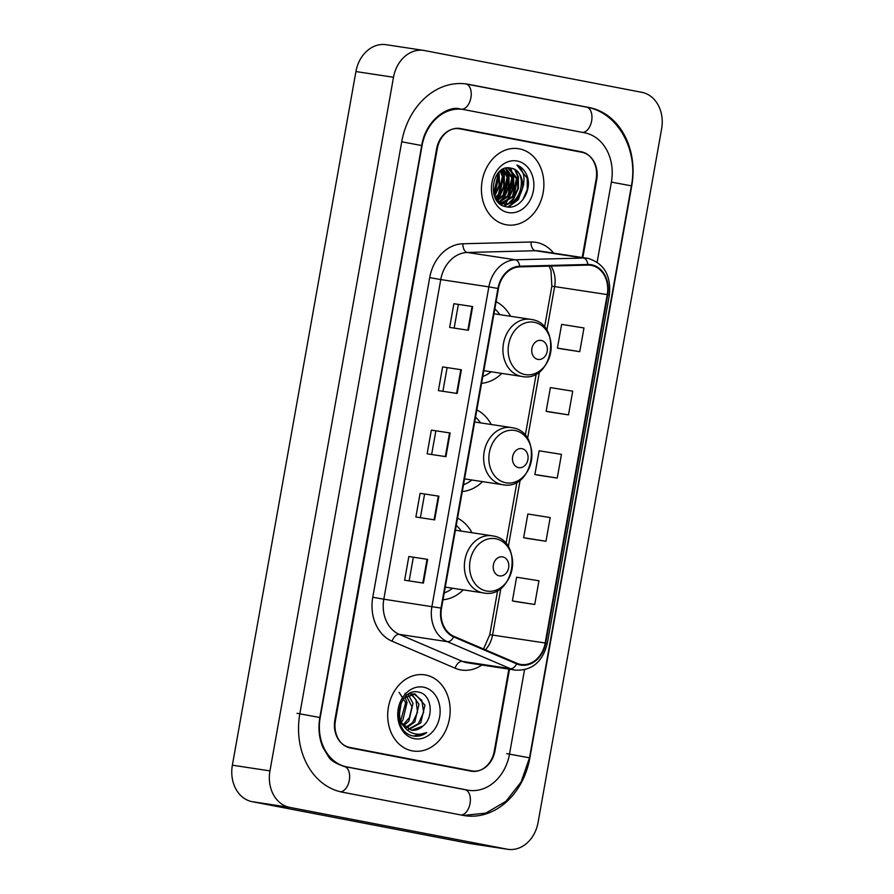 <?xml version="1.0" encoding="UTF-8"?>
<svg xmlns="http://www.w3.org/2000/svg" width="894" height="894" viewBox="0 0 894 894"><rect width="100%" height="100%" fill="white"/><g stroke="black" fill="none" stroke-linecap="round" stroke-linejoin="round"><path stroke-width="1.34" d="M462.287 491.544A42.532 34.285 98.6 0 0 482.559 481.631M491.253 424.505A42.532 34.285 98.6 0 0 476.826 409.921M443.011 599.773A42.532 34.285 98.6 0 0 463.282 589.861M471.976 532.735A42.532 34.285 98.6 0 0 457.549 518.151M481.564 383.314A42.532 34.285 98.6 0 0 501.836 373.401M510.53 316.275A42.532 34.285 98.6 0 0 496.103 301.691M582.195 257.494L596.153 179.146A24.082 19.4 98.6 0 0 581.312 151.779L460.589 128.568A24.082 19.4 98.6 0 0 459.997 128.468A24.082 19.4 98.6 0 0 437.311 148.605L335.429 720.575A24.082 19.4 98.6 0 0 350.269 747.943L470.982 771.153A24.082 19.4 98.6 0 0 471.585 771.254A24.082 19.4 98.6 0 0 494.27 751.116L508.876 669.114M597.136 262.154L611.395 182.074A43.337 34.933 98.6 0 0 584.687 132.815L463.975 109.604A43.337 34.933 98.6 0 0 462.891 109.426A43.337 34.933 98.6 0 0 422.057 145.677L320.175 717.647A43.337 34.933 98.6 0 0 346.894 766.896L467.607 790.106A43.337 34.933 98.6 0 0 468.691 790.296A43.337 34.933 98.6 0 0 509.513 754.044L524.532 669.774M507.032 849.166A32.106 25.87 98.6 0 0 507.837 849.3A32.106 25.87 98.6 0 0 538.076 822.446L661.627 128.814A32.106 25.87 98.6 0 0 641.847 92.328L424.549 50.556A32.106 25.87 98.6 0 0 423.745 50.422A32.106 25.87 98.6 0 0 393.505 77.264L269.954 770.896A32.106 25.87 98.6 0 0 289.734 807.383L507.032 849.166L469.451 843.444A32.106 25.87 98.6 0 0 470.255 843.578L507.837 849.3M423.745 50.422L386.163 44.7A32.106 25.87 98.6 0 0 355.924 71.554L232.373 765.186A32.106 25.87 98.6 0 0 252.153 801.672L469.451 843.444M469.361 770.84A24.082 19.4 98.6 0 0 471.261 770.818M580.262 151.98A24.082 19.4 98.6 0 0 577.558 151.209L458.454 128.311M463.103 815.384A69.028 55.629 98.6 0 0 464.824 815.686A69.028 55.629 98.6 0 0 529.851 757.956L631.734 185.986A69.028 55.629 98.6 0 0 589.191 107.537L468.478 84.327A69.028 55.629 98.6 0 0 466.746 84.036A69.028 55.629 98.6 0 0 401.73 141.766L299.848 713.736A69.028 55.629 98.6 0 0 342.391 792.185L463.103 815.384M504.205 206.179A40.129 32.34 98.6 0 0 505.613 203.966M505.725 203.776A40.129 32.34 98.6 0 0 506.607 202.2M507.121 201.206A40.129 32.34 98.6 0 0 509.77 194.836M511.424 188.478A40.129 32.34 98.6 0 0 512.262 181.37M512.161 175.459A40.129 32.34 98.6 0 0 511.39 169.86M511.223 169.078A40.129 32.34 98.6 0 0 511.01 168.184M467.931 770.304A24.082 19.4 98.6 0 0 468.534 770.404A24.082 19.4 98.6 0 1 467.931 770.304L347.554 747.16L471.697 770.874A24.082 19.4 98.6 0 0 472.289 770.974A24.082 19.4 98.6 0 0 494.974 750.837L509.513 669.215M519.403 148.862A38.52 31.044 98.6 0 0 518.442 148.695A38.52 31.044 98.6 0 0 482.056 181.516A38.52 31.044 98.6 0 0 505.892 224.707A38.52 31.044 98.6 0 0 506.853 224.875A38.52 31.044 98.6 0 0 543.25 192.054A38.52 31.044 98.6 0 0 519.403 148.862A38.52 31.044 98.6 0 0 518.442 148.695A38.52 31.044 98.6 0 0 482.056 181.516A38.52 31.044 98.6 0 0 505.892 224.707A38.52 31.044 98.6 0 0 506.853 224.875A38.52 31.044 98.6 0 0 543.25 192.054A38.52 31.044 98.6 0 0 519.403 148.862M425.678 675.015A38.52 31.044 98.6 0 0 424.717 674.847A38.52 31.044 98.6 0 0 388.331 707.668A38.52 31.044 98.6 0 0 412.179 750.848A38.52 31.044 98.6 0 0 413.14 751.016A38.52 31.044 98.6 0 0 449.526 718.195A38.52 31.044 98.6 0 0 425.678 675.015A38.52 31.044 98.6 0 0 424.717 674.847A38.52 31.044 98.6 0 0 388.331 707.668A38.52 31.044 98.6 0 0 412.179 750.848A38.52 31.044 98.6 0 0 413.14 751.016A38.52 31.044 98.6 0 0 449.526 718.195A38.52 31.044 98.6 0 0 425.678 675.015M591.415 265.395A25.68 20.696 -81.4 0 1 607.238 294.584L545.184 642.987A25.68 20.696 -81.4 0 1 520.99 664.466A25.68 20.696 -81.4 0 1 516.888 663.292L453.884 636.316A25.68 20.696 -81.4 0 1 441.513 608.188L498.45 288.538A25.68 20.696 -81.4 0 1 519.682 266.87L587.816 265.105A25.68 20.696 -81.4 0 1 590.778 265.294A25.68 20.696 -81.4 0 1 591.415 265.395M591.526 264.769A26.328 21.221 98.6 0 0 587.839 264.468L519.705 266.233A26.328 21.221 98.6 0 0 497.947 288.449L440.999 608.088A26.328 21.221 98.6 0 0 453.683 636.919L516.687 663.896A26.328 21.221 98.6 0 0 545.698 643.088L607.752 294.685A26.328 21.221 98.6 0 0 591.526 264.769M515.939 601.606L534.724 604.478L538.948 580.776L516.598 577.2L512.385 600.902L516.117 601.64M527.192 538.411L545.977 541.272L550.201 517.57L527.862 514.005L523.638 537.696L527.382 538.445M560.963 348.805L579.759 351.666L583.972 327.964L561.633 324.399L557.409 348.101L561.153 348.839M549.709 412L568.495 414.872L572.719 391.17L550.38 387.594L546.156 411.296L549.899 412.045M538.456 475.206L557.241 478.066L561.466 454.375L539.116 450.799L534.891 474.502L538.635 475.239M582.832 257.584L596.711 179.66A24.082 19.4 98.6 0 0 581.882 152.293L459.885 128.837A24.082 19.4 98.6 0 0 459.281 128.736A24.082 19.4 98.6 0 0 436.607 148.873L334.859 720.061A24.082 19.4 98.6 0 0 349.699 747.418L471.697 770.874M423.41 583.078L404.613 580.217L408.837 556.515L427.634 559.376L423.41 583.078M457.18 393.472L438.395 390.611L442.608 366.909L461.405 369.77L457.18 393.472M468.434 330.266L449.648 327.416L453.873 303.714L472.658 306.564L468.434 330.266M434.663 519.872L415.878 517.011L420.102 493.309L438.887 496.17L434.663 519.872M445.927 456.666L427.131 453.817L431.355 430.115L450.14 432.975L445.927 456.666M431.355 430.115L450.14 432.975M420.102 493.309L438.887 496.17M453.873 303.714L472.658 306.564M442.608 366.909L461.405 369.77M408.837 556.515L427.634 559.376M557.241 478.066L534.891 474.502M568.495 414.872L546.156 411.296M579.759 351.666L557.409 348.101M545.977 541.272L523.638 537.696M534.724 604.478L512.385 600.902M431.634 454.498L435.836 430.975M442.899 391.293L447.089 367.769M454.152 328.098L458.343 304.563M420.381 517.704L424.572 494.17M409.128 580.899L413.319 557.375M522.319 188.835A18.148 14.617 98.6 0 0 511.133 168.206C491.89 162.764 485.598 203.62 505.814 206.659C519.671 210.738 532.88 190.321 526.979 175.582C524.812 170.363 521.459 166.843 516.911 165.021C523.906 170.206 525.717 178.141 522.319 188.835C519.146 199.451 512.899 204.424 503.601 203.754L496.528 199.988M511.133 168.206C529.08 170.564 521.537 208.347 502.428 203.575L497.969 201.843M498.003 173.145L498.886 176.017L494.918 193.752L494.024 194.847M497.243 174.107L497.712 175.839L493.678 193.663M500.863 170.475L503.579 176.733L499.623 194.467L495.555 198.401M500.171 171.011L502.406 176.554L498.45 194.289L495.164 197.641M503.546 168.921L508.284 177.448L504.317 195.183L497.343 200.725M502.886 169.234L507.11 177.269L503.143 195.004L496.807 200.256M506.082 168.117L512.977 178.163L509.01 195.898L499.511 202.234M505.456 168.262L511.804 177.984L507.837 195.719L498.964 201.91M508.474 167.882L517.682 178.878L513.715 196.613L501.757 203.262M501.154 203.262L499.377 203.117M507.904 167.893L516.497 178.699L512.541 196.434L501.188 203.05M500.584 203.083L499.143 203.05M502.428 203.575L503.601 203.754M500.416 202.703A34.106 27.491 98.6 0 0 500.998 201.832M501.545 200.949A34.106 27.491 98.6 0 0 504.551 194.881M506.395 188.846A34.106 27.491 98.6 0 0 507.423 179.079M506.987 173.637A34.106 27.491 98.6 0 0 505.881 168.53M517.235 161.021A26.172 21.087 98.6 0 0 491.935 182.801A26.172 21.087 98.6 0 0 508.06 212.537A26.172 21.087 98.6 0 0 533.372 190.768A26.172 21.087 98.6 0 0 517.235 161.021M516.911 165.021L527.203 178.252L527.27 189.472L522.744 199.898M522.766 187.729L517.782 199.552L507.758 206.972M514.765 169.637L517.805 176.822L517.827 188.288L513.078 198.837L508.775 203.217M507.915 203.843L503.78 206.011M510.072 168.921L513.111 176.107L513.134 187.572L508.384 198.122L504.071 202.502M503.21 203.128L502.618 203.519M502.517 203.586L500.942 204.48M505.412 168.273L508.407 175.392L508.429 186.857L503.691 197.406L499.377 201.787M501.97 169.737L503.713 174.676L503.735 186.142L498.986 196.691L496.326 199.686M498.617 172.453L499.053 185.337L494.382 195.853M523.705 184.566L518.364 199.641L508.474 207.028M515.715 170.273L518.397 176.911L518.419 188.377L513.67 198.926L510.016 202.793M508.865 203.676L504.182 206.168M511.01 169.558L513.692 176.196L513.715 187.662L508.965 198.211L505.311 202.078M504.171 202.96L503.143 203.653M503.098 203.687L501.266 204.704M506.317 168.843L508.999 175.481L509.021 186.947L504.272 197.496L500.618 201.362M502.394 169.491L504.305 174.766L504.328 186.231L499.578 196.781L496.595 200.055M499.042 172.028L499.623 185.516L494.606 196.423M537.875 359.399A9.633 7.767 98.6 0 0 547.184 351.376A9.633 7.767 98.6 0 0 541.25 340.435A9.633 7.767 98.6 0 0 531.93 348.448A9.633 7.767 98.6 0 0 537.875 359.399M482.782 376.508A38.118 30.72 98.6 0 0 491.141 371.781M499.835 314.643A38.118 30.72 98.6 0 0 494.818 308.933M518.587 467.629A9.633 7.767 98.6 0 0 527.907 459.617A9.633 7.767 98.6 0 0 521.973 448.665A9.633 7.767 98.6 0 0 512.653 456.678A9.633 7.767 98.6 0 0 518.587 467.629M463.505 484.738A38.118 30.72 98.6 0 0 471.864 480.011M480.559 422.873A38.118 30.72 98.6 0 0 475.541 417.163M499.31 575.859A9.633 7.767 98.6 0 0 508.63 567.846A9.633 7.767 98.6 0 0 502.685 556.895A9.633 7.767 98.6 0 0 493.376 564.907A9.633 7.767 98.6 0 0 499.31 575.859M444.217 592.979A38.118 30.72 98.6 0 0 452.587 588.241M461.282 531.114A38.118 30.72 98.6 0 0 456.264 525.393M399.082 709.054L399.875 718.709L402.278 723.693L411.508 730.152M404.244 697.912L415.095 694.012L424.952 705.176L420.772 722.888L408.994 729.482M404.982 727.738L399.439 721.089M408.781 693.979L414.671 693.934M401.272 702.505L399.16 715.658M405.027 697.152L407.061 702.449L402.881 720.162L401.25 722.006M399.115 692.358L405.675 702.729L400.668 720.799M408.435 694.884L413.017 703.366L408.849 721.067L403.697 725.637M405.071 693.263L411.955 706.808L409.43 717.58L403.071 724.844M410.011 693.308L410.916 693.621M411.631 693.923L418.984 704.271L414.816 721.972L406.267 728.018M410.838 694.068L415.922 699.555L417.532 712.25L412.425 722.799L405.608 727.504M413.922 693.845L421.834 700.36L423.633 712.227L418.381 723.704L408.301 729.191M411.05 730.074C415.408 730.811 419.387 729.448 422.996 726.006L411.743 730.152M422.996 726.006C434.674 716.865 431.277 694.403 419.197 692.269C398.042 686.089 390.108 730.778 412.246 735.751L413.9 736.097M423.521 687.173A26.172 21.087 98.6 0 0 398.21 708.953A26.172 21.087 98.6 0 0 414.335 738.69A26.172 21.087 98.6 0 0 439.647 716.921A26.172 21.087 98.6 0 0 423.521 687.173M413.307 735.997C418.034 736.835 422.516 735.684 426.762 732.544C421.856 734.633 416.984 734.779 412.156 732.979C408.133 731.393 404.971 728.487 402.669 724.285M426.762 732.544L413.576 736.053M461.148 109.18A12.84 7.599 100.9 0 1 460.98 109.146L460.075 108.99C449.246 105.101 425.734 119.26 421.722 145.543L401.73 141.788M586.375 107.112A12.84 7.599 100.9 0 1 586.542 107.135C617.989 112.409 638.528 150.337 631.387 185.851L529.505 757.821L506.697 753.62M461.125 815.004A12.84 7.599 -79.1 0 0 470.054 803.46A12.84 7.599 -79.1 0 0 464.958 789.704A12.84 7.599 -79.1 0 0 464.791 789.681M340.569 791.793A12.84 7.599 -79.1 0 0 349.331 780.25A12.84 7.599 -79.1 0 0 344.246 766.504A12.84 7.599 -79.1 0 0 344.067 766.471M297.031 713.3L319.84 717.513L421.722 145.543M465.651 83.902A12.84 7.599 100.9 0 1 465.83 83.924A12.84 7.599 100.9 0 1 470.914 97.681A12.84 7.599 100.9 0 1 461.595 109.224M465.372 83.846L586.542 107.135A12.84 7.599 100.9 0 1 591.638 120.891A12.84 7.599 100.9 0 1 582.709 132.435M631.387 185.851L611.395 182.097M252.153 801.672L289.734 807.383M232.373 765.186L269.954 770.896M355.924 71.554L393.505 77.264M459.393 128.39L460.589 128.568M577.558 151.209L581.312 151.779M586.464 107.124L589.191 107.537M464.88 789.693L467.607 790.106M344.156 766.482L346.894 766.896M607.238 294.584L554.638 286.583A25.68 20.696 98.6 0 0 550.972 266.066M481.9 665.013A40.129 32.34 -81.4 0 1 460.511 669.863A40.129 32.34 -81.4 0 1 455.102 668.198L392.086 641.221A40.129 32.34 -81.4 0 1 372.764 597.27L429.701 277.621A40.129 32.34 -81.4 0 1 462.891 243.771L531.014 242.006A40.129 32.34 -81.4 0 1 553.621 253.147M516.687 663.896A8.024 4.649 113.2 0 1 510.385 668.667L462.287 661.348A32.106 25.87 98.6 0 0 466.612 662.678A32.106 25.87 98.6 0 0 467.417 662.812L515.514 670.131A32.106 25.87 -81.4 0 1 510.385 668.667L447.38 641.68A32.106 25.87 -81.4 0 1 431.925 606.523L488.862 286.873L497.947 288.449M519.705 266.233A8.024 4.705 88.5 0 0 515.402 259.796L467.305 252.477A32.106 25.87 98.6 0 0 440.753 279.565L488.862 286.873A32.106 25.87 -81.4 0 1 515.402 259.796L583.536 258.031A32.106 25.87 -81.4 0 1 587.235 258.254A32.106 25.87 -81.4 0 1 588.029 258.388M545.698 643.088L547.307 643.468L609.362 295.065C611.295 275.71 604.221 263.495 588.14 258.411L539.127 250.935A32.106 25.87 98.6 0 0 535.428 250.711L467.305 252.477A8.024 4.705 -91.5 0 1 462.891 243.771M587.839 264.468A8.024 4.705 88.5 0 0 583.536 258.031L535.428 250.711A8.024 4.705 -91.5 0 1 531.014 242.006M440.999 608.088L383.817 599.203A32.106 25.87 98.6 0 0 399.272 634.36L462.287 661.348A8.024 4.649 -66.8 0 0 455.102 668.198M453.683 636.919A8.024 4.649 113.2 0 1 447.38 641.68L399.272 634.36A8.024 4.649 -66.8 0 0 392.086 641.221M609.362 295.065L607.752 294.685M349.699 747.418L347.285 747.06M429.701 277.621L440.753 279.565L383.817 599.203L372.764 597.27M485.408 649.815A25.68 20.696 98.6 0 0 492.572 634.986L500.908 588.196M545.184 642.987L489.789 634.651L497.69 590.297M508.273 546.837L520.185 479.966M527.549 438.608L539.462 371.736M546.837 330.378L554.638 286.583L551.844 286.248L550.995 270.636L549.128 266.11M445.346 456.588L449.57 432.886M456.611 393.382L460.823 369.691M467.864 330.177L472.088 306.486M434.093 519.783L438.317 496.092M422.828 582.989L427.053 559.286M525.001 374.541A26.541 21.389 98.6 0 0 550.67 352.448A26.541 21.389 98.6 0 0 534.31 322.287A26.541 21.389 98.6 0 0 508.652 344.369A26.541 21.389 98.6 0 0 525.001 374.541M521.269 376.34A28.899 23.289 98.6 0 0 521.995 376.463C552.984 382.856 562.829 323.807 531.517 319.482L530.678 319.337A28.899 23.289 98.6 0 0 503.389 343.955A28.899 23.289 98.6 0 0 521.269 376.34M531.405 319.46A28.899 23.289 98.6 0 0 530.678 319.337L493.957 313.749M505.725 482.771A26.541 21.389 98.6 0 0 531.394 460.678A26.541 21.389 98.6 0 0 515.033 430.517A26.541 21.389 98.6 0 0 489.364 452.599A26.541 21.389 98.6 0 0 505.725 482.771M501.992 484.582A28.899 23.289 98.6 0 0 502.719 484.704C533.707 491.085 543.552 432.048 512.228 427.712L511.402 427.567A28.899 23.289 98.6 0 0 484.112 452.185A28.899 23.289 98.6 0 0 501.992 484.582M512.128 427.701A28.899 23.289 98.6 0 0 511.402 427.567L474.68 421.99M486.448 591.001A26.541 21.389 98.6 0 0 512.117 568.908A26.541 21.389 98.6 0 0 495.757 538.747A26.541 21.389 98.6 0 0 470.088 560.829A26.541 21.389 98.6 0 0 486.448 591.001M482.715 592.811A28.899 23.289 98.6 0 0 483.43 592.934C514.43 599.326 524.264 540.278 492.952 535.942L492.125 535.808A28.899 23.289 98.6 0 0 464.835 560.415A28.899 23.289 98.6 0 0 482.715 592.811M492.851 535.931A28.899 23.289 98.6 0 0 492.125 535.808L455.404 530.22M465.875 789.86L344.246 766.504C335.608 763.521 330.344 760.224 328.444 756.592L323.025 747.652C319.091 738.545 318.029 728.498 319.84 717.513M463.461 815.451L485.8 813.115L505.937 801.303L521.135 781.948L529.505 757.821M465.215 789.771L468.691 790.296M515.514 670.131C532.008 670.779 542.602 661.884 547.307 643.468M472.289 770.974L468.534 770.404M459.281 128.736L456.555 128.323M505.993 543.708L516.967 482.067M525.27 435.467L536.244 373.837M544.547 327.238L551.844 286.248M483.52 649.01L489.789 634.651M483.822 370.664L521.995 376.463M464.545 478.893L502.719 484.704M445.268 587.123L483.43 592.934"/></g></svg>
